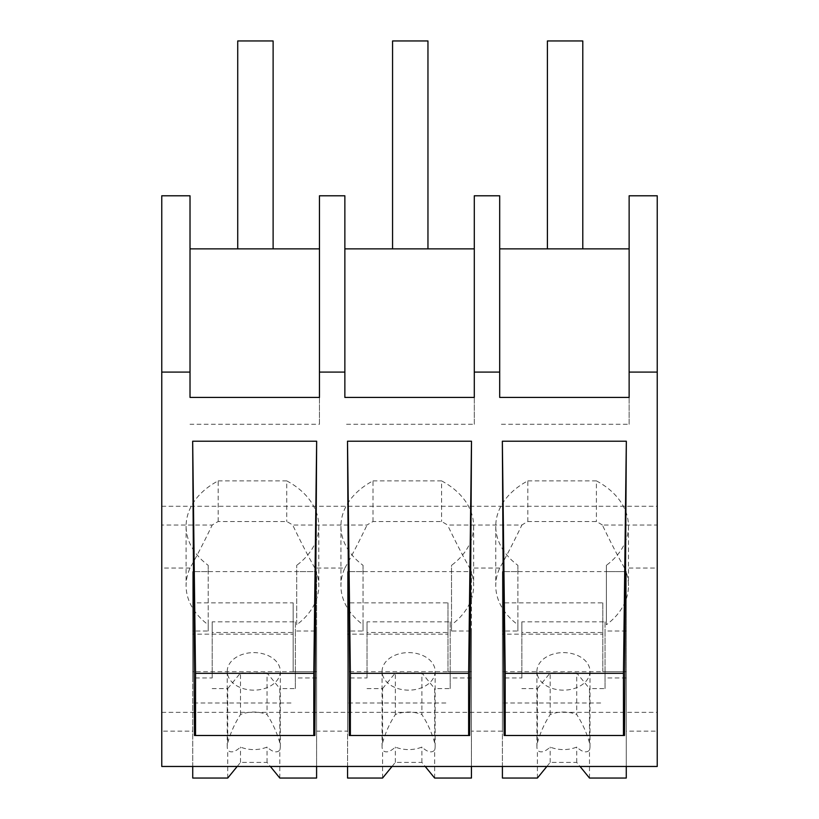 <?xml version="1.0" encoding="UTF-8"?>
<svg xmlns="http://www.w3.org/2000/svg" width="819" height="819" viewBox="0 0 819 819"><rect width="100%" height="100%" fill="white"/><g stroke="black" fill="none" stroke-linecap="round" stroke-linejoin="round"><path stroke-width="0.61" stroke-dasharray="4.09 3.07" d="M161.763 506.265L657.237 506.265L657.237 195.782L629.135 195.782L629.135 248.874L499.692 248.874L499.692 195.782L474.293 195.782L474.293 248.874L344.86 248.874L344.86 195.782L319.461 195.782L319.461 248.874L190.018 248.874L190.018 195.782L161.763 195.782L161.763 731.132L192.731 731.132L192.731 571.59L192.731 731.132M161.763 712.356L657.237 712.356L657.237 766.461L161.763 766.461L161.763 731.132M657.237 506.265L657.237 568.038L624.508 568.038A80.18 56.695 180 0 1 628.48 585.667A80.18 56.695 180 0 1 606.367 624.774L606.367 571.59L626.269 571.59L626.269 671.693L502.405 671.693L502.405 731.132L471.437 731.132L471.437 671.693L347.563 671.693L347.563 731.132L316.595 731.132L316.595 671.693L192.731 671.693M624.508 568.038C617.209 555.006 609.838 540.663 602.374 525.04L657.237 525.04M602.374 525.04A80.18 56.695 -0 0 0 596.406 521.539L527.835 521.539A80.18 56.695 -0 0 0 521.867 525.04L447.543 525.04A80.18 56.695 -0 0 0 441.574 521.539L373.003 521.539A80.18 56.695 -0 0 0 367.035 525.04L292.711 525.04A80.18 56.695 -0 0 0 286.742 521.539L218.171 521.539A80.18 56.695 -0 0 0 212.203 525.04L161.763 525.04M218.171 521.539L218.171 480.876A80.18 56.695 180 0 0 186.097 526.238A80.18 56.695 180 0 0 208.21 565.335L208.21 624.774A80.18 56.695 180 0 1 186.097 585.667A80.18 56.695 180 0 1 190.069 568.038C197.369 555.006 204.74 540.663 212.203 525.04M208.21 624.774L208.21 631.029L192.731 631.029M190.018 397.42L190.018 248.874M319.461 248.874L319.461 424.273L190.018 424.273M319.461 397.42L319.461 424.273M218.171 480.876L286.742 480.876L286.742 521.539M373.003 521.539L373.003 480.876A80.18 56.695 180 0 0 340.929 526.238A80.18 56.695 180 0 0 363.052 565.335L363.052 624.774A80.18 56.695 180 0 1 340.929 585.667A80.18 56.695 180 0 1 344.901 568.038L314.834 568.038A80.18 56.695 180 0 1 316.595 572.44A80.18 56.695 180 0 1 318.806 585.667A80.18 56.695 180 0 1 316.595 598.894A80.18 56.695 180 0 1 296.693 624.774L296.693 565.335L296.693 624.774M314.834 568.038C307.514 554.965 300.143 540.632 292.711 525.04M286.742 480.876A80.18 56.695 180 0 1 316.595 513.011A80.18 56.695 180 0 1 318.806 526.238A80.18 56.695 180 0 1 316.595 539.455A80.18 56.695 180 0 1 296.693 565.335M344.901 568.038C352.211 554.985 359.582 540.653 367.035 525.04M208.21 565.335L208.21 571.59L192.731 571.59L192.731 602.876L293.151 602.876L293.151 671.693L316.595 671.693L316.595 571.59L296.693 571.59M208.21 631.029L208.21 571.59M314.844 735.493L194.482 735.493M296.693 631.029L316.595 631.029L316.595 731.132M363.052 624.774L363.052 631.029L347.563 631.029L347.563 731.132M316.595 631.029L316.595 766.461M499.692 397.42L499.692 248.874M629.135 397.42L629.135 424.273L499.692 424.273M629.135 248.874L629.135 424.273M657.237 712.356L657.237 568.038M624.518 735.493L504.156 735.493M626.269 731.132L626.269 571.59L626.269 731.132L657.237 731.132M626.269 631.029L606.367 631.029M527.835 521.539L527.835 480.876A80.18 56.695 180 0 0 495.761 526.238A80.18 56.695 180 0 0 517.884 565.335L517.884 624.774A80.18 56.695 180 0 1 495.761 585.667A80.18 56.695 180 0 1 499.744 568.038C507.043 554.985 514.424 540.653 521.867 525.04M499.744 568.038L469.666 568.038C462.377 555.006 454.995 540.663 447.543 525.04M527.835 480.876L596.406 480.876L596.406 521.539M596.406 480.876A80.18 56.695 180 0 1 628.48 526.238A80.18 56.695 180 0 1 606.367 565.335L606.367 624.774M606.367 565.335L606.367 571.59M517.884 624.774L517.884 631.029L502.405 631.029L502.405 731.132M469.666 568.038A80.18 56.695 180 0 1 471.437 572.44A80.18 56.695 180 0 1 473.648 585.667A80.18 56.695 180 0 1 471.437 598.894A80.18 56.695 180 0 1 451.525 624.774L451.525 631.029L471.437 631.029L471.437 731.132M517.884 565.335L517.884 571.59L502.405 571.59L502.405 671.693M517.884 631.029L517.884 571.59M502.405 631.029L502.405 571.59L502.405 602.876L602.825 602.876L602.825 671.693L626.269 671.693L626.269 766.461M344.86 397.42L344.86 248.874M474.293 397.42L474.293 424.273L344.86 424.273M474.293 248.874L474.293 424.273M469.676 735.493L349.324 735.493M373.003 480.876L441.574 480.876L441.574 521.539M441.574 480.876A80.18 56.695 180 0 1 471.437 513.011A80.18 56.695 180 0 1 473.648 526.238A80.18 56.695 180 0 1 471.437 539.455A80.18 56.695 180 0 1 451.525 565.335L451.525 624.774M363.052 565.335L363.052 571.59L347.563 571.59L347.563 671.693M363.052 631.029L363.052 571.59M347.563 631.029L347.563 571.59L347.563 602.876L447.983 602.876L447.983 671.693L471.437 671.693L471.437 571.59L451.525 571.59L451.525 565.335M451.525 631.029L451.525 571.59M471.437 631.029L471.437 766.461M316.595 677.948L295.362 677.948L295.362 621.846L212.193 621.846L212.193 677.948L192.731 677.948L192.731 571.59L316.595 571.59L316.595 778.05M293.151 671.693L293.151 634.152L192.731 634.152L192.731 602.876M192.731 766.461L192.731 702.978L293.151 702.978M237.193 766.461L240.51 762.407L267.055 762.407L270.362 766.461M280.323 671.375A26.546 18.765 180 0 1 253.777 690.151A26.546 18.765 180 0 1 227.232 671.375A26.546 18.765 180 0 1 253.777 652.61A26.546 18.765 180 0 1 280.323 671.375L280.323 746.457A26.546 18.765 180 0 0 279.822 742.823L279.822 688.584L295.362 688.584L295.362 632.483L212.193 632.483L212.193 677.948M295.362 677.948L295.362 688.584M279.822 778.05L279.822 750.081C276.904 753.214 272.645 752.211 267.055 747.071A26.546 18.765 0 0 1 240.51 747.071C234.91 752.211 230.651 753.214 227.733 750.081A26.546 18.765 180 0 1 227.232 746.457A26.546 18.765 180 0 1 227.733 742.823L227.733 688.584L212.193 688.584M280.323 746.457A26.546 18.765 180 0 1 279.822 750.081M293.151 602.876L293.151 634.152M192.731 677.948L192.731 778.05M192.731 702.978L192.731 634.152M227.733 778.05L227.733 750.081M240.51 762.407L240.51 747.071M267.055 762.407L267.055 747.071M279.822 742.823C276.904 732.555 272.645 723.136 267.055 714.557L267.055 672.942L279.822 688.584M227.733 688.584L240.51 672.942L267.055 672.942M295.362 621.846L295.362 632.483M227.232 671.375L227.232 746.457M227.733 742.823C230.661 732.534 234.92 723.116 240.51 714.557A26.546 18.765 180 0 1 267.055 714.557M212.193 621.846L212.193 632.483M240.51 714.557L240.51 672.942M471.437 677.948L450.204 677.948L450.204 621.846L367.035 621.846L367.035 677.948L347.563 677.948L347.563 571.59L471.437 571.59L471.437 778.05M447.983 671.693L447.983 634.152L347.563 634.152L347.563 602.876M347.563 766.461L347.563 702.978L447.983 702.978M392.035 766.461L395.342 762.407L421.887 762.407L425.194 766.461M435.155 671.375A26.546 18.765 180 0 1 408.62 690.151A26.546 18.765 180 0 1 382.074 671.375A26.546 18.765 180 0 1 408.62 652.61A26.546 18.765 180 0 1 435.155 671.375L435.155 746.457A26.546 18.765 180 0 0 434.654 742.823L434.654 688.584L450.204 688.584L450.204 632.483L367.035 632.483L367.035 677.948M450.204 677.948L450.204 688.584M434.654 778.05L434.654 750.081C431.736 753.214 427.487 752.211 421.887 747.071A26.546 18.765 0 0 1 395.342 747.071C389.742 752.211 385.493 753.214 382.575 750.081A26.546 18.765 180 0 1 382.074 746.457A26.546 18.765 180 0 1 382.575 742.823L382.575 688.584L367.035 688.584M435.155 746.457A26.546 18.765 180 0 1 434.654 750.081M447.983 602.876L447.983 634.152M347.563 677.948L347.563 778.05M347.563 702.978L347.563 634.152M382.575 778.05L382.575 750.081M395.342 762.407L395.342 747.071M421.887 762.407L421.887 747.071M434.654 742.823C431.736 732.555 427.487 723.136 421.887 714.557L421.887 672.942L434.654 688.584M382.575 688.584L395.342 672.942L421.887 672.942M450.204 621.846L450.204 632.483M382.074 671.375L382.074 746.457M382.575 742.823C385.493 732.534 389.752 723.116 395.342 714.557A26.546 18.765 180 0 1 421.887 714.557M367.035 621.846L367.035 632.483M395.342 714.557L395.342 672.942M626.269 677.948L605.036 677.948L605.036 621.846L521.867 621.846L521.867 677.948L502.405 677.948L502.405 571.59L626.269 571.59L626.269 778.05M602.825 671.693L602.825 634.152L502.405 634.152L502.405 602.876M502.405 766.461L502.405 702.978L602.825 702.978M546.867 766.461L550.184 762.407L576.719 762.407L580.036 766.461M589.997 671.375A26.546 18.765 180 0 1 563.452 690.151A26.546 18.765 180 0 1 536.906 671.375A26.546 18.765 180 0 1 563.452 652.61A26.546 18.765 180 0 1 589.997 671.375L589.997 746.457A26.546 18.765 180 0 0 589.496 742.823L589.496 688.584L605.036 688.584L605.036 632.483L521.867 632.483L521.867 677.948M605.036 677.948L605.036 688.584M589.496 778.05L589.496 750.081C586.578 753.214 582.319 752.211 576.719 747.071A26.546 18.765 0 0 1 550.184 747.071C544.584 752.211 540.325 753.214 537.407 750.081A26.546 18.765 180 0 1 536.906 746.457A26.546 18.765 180 0 1 537.407 742.823L537.407 688.584L521.867 688.584M589.997 746.457A26.546 18.765 180 0 1 589.496 750.081M602.825 602.876L602.825 634.152M502.405 677.948L502.405 778.05M502.405 702.978L502.405 634.152M537.407 778.05L537.407 750.081M550.184 762.407L550.184 747.071M576.719 762.407L576.719 747.071M589.496 742.823C586.578 732.555 582.319 723.136 576.719 714.557L576.719 672.942L589.496 688.584M537.407 688.584L550.184 672.942L576.719 672.942M605.036 621.846L605.036 632.483M536.906 671.375L536.906 746.457M537.407 742.823C540.335 732.534 544.594 723.116 550.184 714.557A26.546 18.765 180 0 1 576.719 714.557M521.867 621.846L521.867 632.483M550.184 714.557L550.184 672.942M273.116 40.95L237.725 40.95L237.725 248.874L273.116 248.874L237.725 248.874L237.725 40.95L273.116 40.95L273.116 248.874L237.725 248.874L237.725 40.95L273.116 40.95L273.116 248.874L273.116 40.95M427.958 248.874L427.958 40.95L392.567 40.95L392.567 248.874L427.958 248.874L392.567 248.874L427.958 248.874L392.567 248.874L392.567 40.95L427.958 40.95L427.958 248.874L427.958 40.95L392.567 40.95L392.567 248.874M582.79 40.95L547.399 40.95L547.399 248.874L582.79 248.874L547.399 248.874L547.399 40.95L582.79 40.95L582.79 248.874L547.399 248.874L547.399 40.95L582.79 40.95L582.79 248.874L582.79 40.95M190.069 568.038L161.763 568.038M186.097 526.238L186.097 585.667M318.806 526.238L318.806 585.667M495.761 526.238L495.761 585.667M628.48 526.238L628.48 585.667M340.929 526.238L340.929 585.667M473.648 526.238L473.648 585.667"/><path stroke-width="1.23" d="M657.237 372.092L657.237 766.461L161.763 766.461L161.763 195.782L190.018 195.782L190.018 397.42L319.461 397.42L319.461 372.092L344.86 372.092L344.86 397.42L474.293 397.42L474.293 372.092L499.692 372.092L499.692 397.42L629.135 397.42L629.135 372.092L657.237 372.092L657.237 195.782L629.135 195.782L629.135 372.092M161.763 372.092L190.018 372.092M316.656 441.216L314.844 735.493L194.482 735.493L192.67 441.216L316.656 441.216L313.8 673.331L195.536 673.331L192.67 441.216M469.676 735.493L349.324 735.493L347.502 441.216L471.498 441.216L469.676 735.493M626.33 441.216L624.518 735.493L504.156 735.493L502.344 441.216L626.33 441.216L623.464 673.331L505.2 673.331L502.344 441.216M319.461 372.092L319.461 195.782L344.86 195.782L344.86 372.092M319.461 248.874L190.018 248.874M195.536 735.493L195.536 673.331M313.8 735.493L313.8 673.331M474.293 372.092L474.293 195.782L499.692 195.782L499.692 372.092M629.135 248.874L499.692 248.874M623.464 735.493L623.464 673.331M505.2 735.493L505.2 673.331M474.293 248.874L344.86 248.874M468.632 735.493L468.632 673.331L471.498 441.216M350.368 735.493L350.368 673.331L347.502 441.216M468.632 673.331L350.368 673.331M270.362 766.461L279.822 778.05L316.595 778.05L316.595 766.461M237.193 766.461L227.733 778.05L192.731 778.05L192.731 766.461M425.194 766.461L434.654 778.05L471.437 778.05L471.437 766.461M392.035 766.461L382.575 778.05L347.563 778.05L347.563 766.461M580.036 766.461L589.496 778.05L626.269 778.05L626.269 766.461M546.867 766.461L537.407 778.05L502.405 778.05L502.405 766.461M237.725 40.95L273.116 40.95L273.116 248.874L237.725 248.874L237.725 40.95M392.567 248.874L392.567 40.95L427.958 40.95L427.958 248.874M547.399 40.95L582.79 40.95L582.79 248.874L547.399 248.874L547.399 40.95"/></g></svg>
